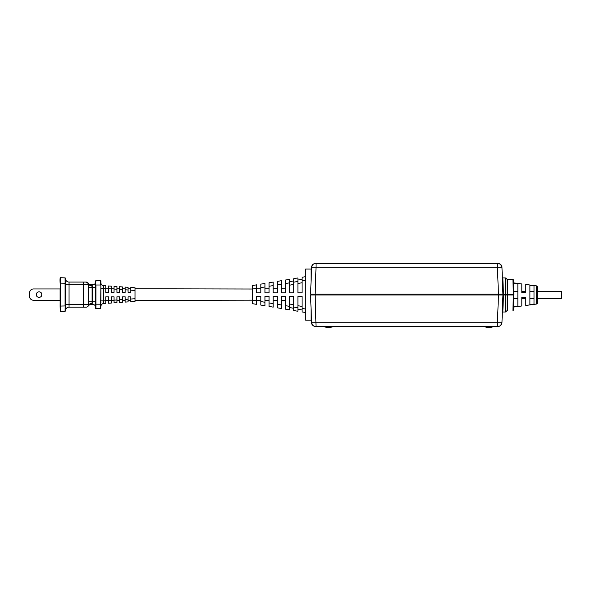 <?xml version="1.0" encoding="UTF-8"?>
<svg xmlns="http://www.w3.org/2000/svg" width="591" height="591" viewBox="0 0 591 591"><rect width="100%" height="100%" fill="white"/><g stroke="black" fill="none" stroke-linecap="round" stroke-linejoin="round"><path stroke-width="0.89" d="M315.535 326.358L498.191 326.358A3.768 3.768 -62.4 0 0 498.198 326.358L498.191 326.358A3.768 3.768 -62.9 0 0 501.958 322.723L502.926 294.961L310.593 294.961L311.568 322.723L501.958 322.723C500.976 325.442 499.646 326.653 497.962 326.358M497.932 326.358L497.474 326.358L497.474 322.723L498.442 294.961L501.39 294.961M471.529 326.358L497.474 326.358M503.466 294.961L505.394 294.961L505.394 312.004L502.852 312.004L502.313 312.528L502.852 312.004L503.466 294.961L502.926 294.961M513.778 291.518L513.852 294.421L507.455 294.421L507.455 294.961L505.394 294.961M507.071 294.961L507.071 310.548L507.455 310.393L507.455 294.961L513.867 294.961L513.328 294.961L512.944 310.393A0.539 0.539 -178.4 0 0 513.483 309.869L513.808 297.443M312.129 294.961L498.442 294.961L498.442 294.067L315.084 294.067L316.045 326.358M513.025 307.165L512.944 310.378M333.915 326.358A13.992 13.992 0 0 1 323.151 326.358M494.32 326.358A13.992 13.992 0 0 1 483.549 326.358M315.106 294.067L316.045 267.198L316.045 263.564L315.557 263.564L498.191 263.564A3.768 3.768 -117.6 0 1 501.958 267.198L311.568 267.198L310.63 294.067L503.429 294.067L502.897 279.174M315.557 263.564L315.328 263.564A3.768 3.768 117.6 0 0 315.321 263.564L315.328 263.564A3.768 3.768 117.1 0 0 311.568 267.198C312.543 264.48 313.873 263.268 315.557 263.564L315.587 263.564M499.572 294.067L498.442 294.067M503.126 294.961L502.387 294.961L502.387 294.067L503.429 294.067M311.132 294.961L311.132 294.067M505.534 294.421L505.608 294.961M503.281 294.961L503.281 294.421M502.387 294.961L502.387 294.067M513.328 294.961L512.944 279.536A0.539 0.539 -2 0 1 513.483 280.06L513.852 294.421L502.387 294.421M507.071 279.373L505.778 278.073L505.778 294.421L507.071 294.421L507.071 279.373L507.455 279.536L507.455 294.421M502.963 281.153L503.207 287.787M505.394 294.421L505.394 277.918L502.852 277.918L502.313 277.401M502.897 294.067L501.958 267.198A3.768 3.768 -117.1 0 0 498.198 263.564L498.191 263.564M513.483 280.06L513.549 282.875L521.801 283.953L521.801 291.555L525.746 291.555L525.746 284.47L536.628 285.889A0.894 0.894 180 0 1 537.411 286.775L537.411 303.146A0.894 0.894 0 0 1 536.628 304.033L536.628 285.889M311.043 307.859L311.043 320.167L305.665 320.167L305.665 269.038L311.043 269.038L311.043 282.047M311.043 294.067L311.043 294.961M302.075 311.945L305.665 312.543L302.075 311.945L302.075 296.394L297.945 296.394L297.945 311.258L293.823 310.57L293.823 296.394L289.693 296.394L289.693 309.883L285.571 309.196L285.571 296.394L281.442 296.394L281.442 308.509L277.319 307.822L277.319 296.394L273.19 296.394L273.19 307.135L269.06 306.441L269.06 296.394L264.938 296.394L264.938 305.754L260.808 305.067L260.808 296.394L256.686 296.394L256.686 304.38L252.556 303.693L252.556 285.512L256.686 284.825L256.686 292.811L260.808 292.811L260.808 284.138L264.938 283.451L264.938 292.811L269.06 292.811L269.06 282.764L273.19 282.077L273.19 292.811L277.319 292.811L277.319 281.39L281.442 280.695L281.442 292.811L285.571 292.811L285.571 280.008L289.693 279.321L289.693 292.811L293.823 292.811L293.823 278.634L297.945 277.947L297.945 292.811L302.075 292.811L302.075 277.26L305.665 276.662M256.686 288.334L252.556 289.021L135.044 288.77L135.044 287.787L130.737 287.492L130.737 290.174L135.044 290.469L135.044 287.787L130.737 287.492L130.737 288.77L128.048 288.77L128.048 287.307L128.048 292.36L130.737 292.36L130.737 290.174M135.044 290.469L135.044 301.417L130.737 301.713L135.044 301.417L135.044 300.435L252.556 300.184L256.686 300.871M297.945 281.456L293.823 282.143L293.823 280.858L289.693 281.685M297.945 280.038L302.075 279.211L297.945 280.038M302.075 279.211L302.075 280.769L305.665 280.171M305.665 309.034L302.075 308.443L302.075 309.994L297.945 309.167M297.945 307.748L293.823 307.061L293.823 308.347L289.693 307.519L293.823 308.347M252.556 303.693L256.686 304.38M260.808 305.067L264.938 305.754M269.06 306.441L273.19 307.135M277.319 307.822L281.442 308.509M285.571 309.196L289.693 309.883M293.823 310.57L297.945 311.258M525.746 305.458L525.746 298.374L521.801 298.374L521.801 305.975L521.801 297.295L525.746 297.295L525.746 305.458L536.628 304.033M513.549 307.054L521.801 305.975M525.746 284.47L525.746 292.626L521.801 292.626L521.801 283.953M533.998 285.837L529.876 285.283L529.876 304.638L533.998 304.084L533.998 285.837M513.727 300.42L513.727 306.803L517.856 306.249L517.856 283.673L513.727 283.126L513.727 289.501M513.727 294.961L513.727 294.421M525.746 297.295L521.801 297.295M521.801 292.626L525.746 292.626M537.411 291.555L537.411 298.374L561.45 298.374L561.45 291.555L537.411 291.555M65.416 311.08L65.084 277.873C65.49 277.763 65.601 279.558 65.431 283.252L65.431 278.464A3.59 3.59 0 0 0 69.021 282.047A3.59 3.59 0 0 1 65.431 278.457A3.59 3.59 0 0 0 69.021 282.047L86.064 282.047A2.689 2.689 -20.3 0 1 88.539 283.68L86.146 282.047M65.084 277.873L60.415 277.748L60.415 311.457L65.084 311.339L65.431 295.286M65.431 305.953L65.431 306.337L65.431 305.953M65.431 282.882L65.431 308.642M65.084 310.349L65.084 310.888M65.084 311.339L60.415 311.457L60.422 310.748M60.422 310.6L60.422 309.241M60.415 283.126L60.053 278.11L60.053 283.126L65.084 283.252L65.084 305.953L60.053 306.079L60.415 277.748C59.994 277.489 59.868 279.277 60.053 283.126L60.415 277.748M60.053 306.079L60.415 311.457L60.053 306.079M60.053 288.955L60.053 300.258L33.495 300.258A3.945 3.945 0 0 1 29.55 296.305L29.55 292.9A3.945 3.945 0 0 1 33.495 288.955L60.053 288.955M39.058 291.821A2.778 2.778 0 0 0 36.28 294.606A2.778 2.778 0 0 0 39.058 297.384A2.778 2.778 0 0 0 41.843 294.606A2.778 2.778 0 0 0 39.058 291.821M29.55 292.9L29.55 296.305M65.431 304.468L88.606 304.468L88.539 305.525L88.606 304.468L92.1 302.932L91.221 304.468L91.841 303.988C90.26 303.833 89.16 304.343 88.539 305.525A2.689 2.689 42 0 1 86.064 307.165L69.021 307.165A3.59 3.59 0 0 0 65.431 310.74A3.59 3.59 0 0 1 69.021 307.165L72.966 307.165M72.966 282.047L69.021 282.047L69.021 284.736L65.431 284.736M88.606 304.468L88.51 301.779L95.572 301.779M92.1 302.932L92.1 286.273L88.606 284.736L88.273 283.2A3.59 3.59 0 0 0 91.221 284.736L92.883 284.736A2.689 2.689 0 0 0 95.572 282.047M88.51 301.779L88.606 284.736L69.021 284.736L69.021 307.165M92.1 286.273L91.841 285.217C90.238 285.364 89.145 284.847 88.539 283.68L88.842 283.835M90.297 285.128L88.613 283.835M86.146 307.157L86.064 307.165A2.689 2.689 -159.7 0 0 86.323 307.15L86.574 307.113A2.689 2.689 -159.7 0 0 86.596 307.106L87.32 306.847A2.689 2.689 -159.7 0 0 87.328 306.847L87.579 306.692A2.689 2.689 -159.7 0 0 87.83 306.507L87.933 306.404A2.689 2.689 -159.7 0 0 88.059 306.278L88.842 305.37M89.817 304.254L89.367 304.513M88.946 304.897L88.613 305.37M95.572 307.165A2.689 2.689 0 0 0 92.883 304.468L91.221 304.468A3.59 3.59 0 0 0 88.273 306.005L88.539 305.525M91.841 285.217L91.221 284.736L91.841 285.217M92.883 304.468L92.883 284.736L91.221 284.736M95.572 280.88L95.572 308.325M95.572 285.002L95.934 280.518L100.958 280.88L100.596 280.518L100.596 285.002L95.934 285.002L95.934 308.687L100.596 308.687L100.958 280.88M100.958 287.115L100.958 286.177M100.596 308.687L100.958 284.441M100.958 283.473L100.958 283.074M103.462 303.582L105.796 303.419L103.462 303.582A2.689 2.689 0 0 0 100.958 306.264A2.689 2.689 0 0 1 103.462 303.582L103.469 300.893L100.958 300.893L100.958 288.312L103.469 288.312L103.462 285.623L105.796 285.785L105.796 292.36L108.493 292.36L108.493 288.652L111.359 288.851L111.359 292.36L114.056 292.36L114.056 289.036L116.922 289.228L116.922 292.36L119.611 292.36L119.611 289.413L122.485 289.612L122.485 292.36L125.174 292.36L125.174 289.797L128.048 289.989M100.958 304.771L100.958 304.247M100.958 303.035L100.958 302.09M100.958 282.941A2.689 2.689 0 0 0 103.462 285.623L105.796 285.785L105.796 288.467L103.469 288.312L103.469 300.893L105.796 300.738L105.796 296.845L108.493 296.845L108.493 303.235L108.493 300.553L111.359 300.354L111.359 296.845L114.056 296.845L114.056 302.858L114.056 300.169L116.922 299.977L116.922 296.845L119.611 296.845L119.611 302.474L119.611 299.792L122.485 299.593L122.485 296.845L125.174 296.845L125.174 302.097L125.174 300.435L122.485 300.435L122.485 302.282L122.485 299.593M128.048 299.216L128.048 296.845L130.737 296.845L130.737 301.713L130.737 300.435L128.048 300.435L128.048 301.898L128.048 299.216L125.174 299.408M105.796 303.419L105.796 300.738L105.796 303.419M108.493 303.235L111.359 303.043L111.359 300.354L111.359 303.043M114.056 302.858L116.922 302.658L116.922 299.977L116.922 302.658L114.056 302.858M119.611 302.474L122.485 302.282L119.611 302.474M125.174 302.097L128.048 301.898L125.174 302.097M122.485 289.612L122.485 286.923L119.611 286.731L122.485 286.923L122.485 288.77L125.174 288.77L125.174 287.108L128.048 287.307L125.174 287.108L125.174 289.797M119.611 286.731L119.611 289.413L119.611 286.731M116.922 286.546L116.922 289.228L116.922 286.546L114.056 286.347L114.056 289.036L114.056 286.347M111.359 286.162L111.359 288.851L111.359 286.162L108.493 285.97L108.493 288.652L108.493 285.97L111.359 286.162M315.269 326.358L315.321 326.358A3.768 3.768 62.4 0 1 311.568 322.723A3.768 3.768 62.9 0 0 315.321 326.358L315.55 326.358C313.873 326.653 312.543 325.442 311.568 322.723C311.302 325.752 315.971 326.808 315.587 326.358M406.719 322.723L316.045 322.723M505.778 294.961L505.778 311.849L505.394 312.004M332.305 326.358A13.453 13.453 0 0 1 324.769 326.358M492.702 326.358A13.453 13.453 0 0 1 485.167 326.358M496.145 267.198L497.474 267.198L497.474 263.564M406.719 267.198L485.026 267.198M505.172 294.961L505.172 294.421M505.394 277.918L505.778 278.073M497.474 267.198L498.412 294.067M506.694 294.961L506.694 294.421M289.693 285.18L293.823 284.36M260.808 287.647L264.938 286.953M269.06 286.266L273.19 285.579M277.319 284.892L281.442 284.205M285.571 283.517L289.693 282.83M289.693 306.374L285.571 305.687M281.442 305L277.319 304.313M273.19 303.626L269.06 302.939M264.938 302.252L260.808 301.565M297.945 283.532L302.075 282.705M302.075 306.5L297.945 305.673M293.823 304.845L289.693 304.025M83.375 307.165L83.375 282.047M95.572 287.425L88.51 287.425M95.572 304.202L100.958 304.202M135.044 298.736L130.737 299.031M502.328 312.122L502.357 311.221M507.071 310.548L505.778 311.849M497.962 263.564C499.646 263.268 500.976 264.48 501.958 267.198C502.217 264.17 497.548 263.113 497.932 263.564M507.455 279.536L512.944 279.536M260.808 288.77L256.686 288.77M269.06 288.77L264.938 288.77M277.319 288.77L273.19 288.77M285.571 288.77L281.442 288.77M285.571 300.435L281.442 300.435M277.319 300.435L273.19 300.435M269.06 300.435L264.938 300.435M260.808 300.435L256.686 300.435M119.611 288.77L116.922 288.77M114.056 288.77L111.359 288.77M108.493 288.77L105.796 288.77M119.611 300.435L116.922 300.435M114.056 300.435L111.359 300.435M108.493 300.435L105.796 300.435M529.876 298.374L533.998 298.374M529.876 291.555L533.998 291.555M513.778 298.374L517.856 298.374M513.778 291.555L517.856 291.555M88.539 283.68L86.064 282.047"/></g></svg>
